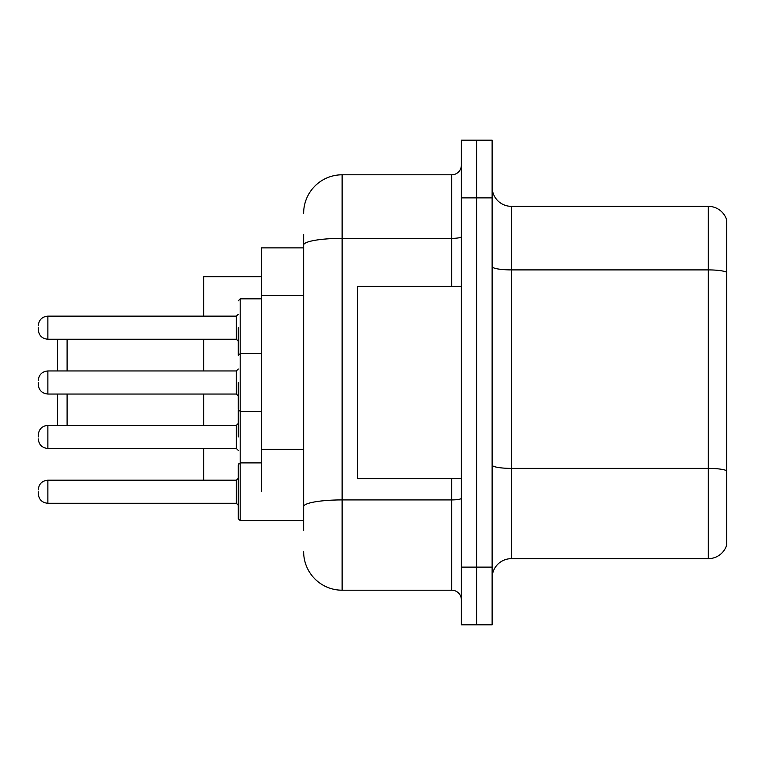 <?xml version="1.0" encoding="UTF-8"?>
<svg xmlns="http://www.w3.org/2000/svg" width="765" height="765" viewBox="0 0 765 765"><rect width="100%" height="100%" fill="white"/><g stroke="black" fill="none" stroke-linecap="round" stroke-linejoin="round"><path stroke-width="1.15" d="M303.648 247.879L261.343 247.879L261.343 491.732M303.648 530.585L303.648 234.415M461.352 567.123L461.352 624.823L476.738 624.823L476.738 567.123L476.738 624.823L492.125 624.823L492.125 567.123L476.738 567.123L476.738 197.877L476.738 567.123L461.352 567.123L461.352 197.877L476.738 197.877L476.738 140.177L476.738 197.877L492.125 197.877L492.125 567.123M492.125 197.877L492.125 140.177L461.352 140.177L461.352 197.877M303.648 213.263A38.46 38.46 0 0 1 342.118 174.793L342.118 590.207L451.733 590.207L451.733 478.661M342.118 174.793L451.733 174.793A9.62 9.62 0 0 0 461.352 165.183M461.352 599.817A9.62 9.62 0 0 0 451.733 590.207M342.118 590.207A38.46 38.46 0 0 1 303.648 551.737M492.125 577.9A19.23 19.23 0 0 1 511.355 558.66L708.285 558.66L708.285 206.34L511.355 206.34A19.23 19.23 0 0 1 492.125 187.1A19.23 19.23 0 0 0 511.355 206.34L511.355 558.66M726.75 220.186A19.23 19.23 0 0 0 708.285 206.34A19.23 19.23 0 0 1 726.75 220.186L726.75 544.814A19.23 19.23 0 0 1 708.285 558.66M726.75 272.579L726.75 470.781A19.23 3.337 180 0 0 708.285 468.381L511.355 468.381A19.23 3.337 0 0 1 492.125 465.034M57.48 394.042L57.48 425.388M67.1 394.042L67.1 425.388M203.643 394.042L203.643 425.388M203.643 448.462L203.643 480.2M261.343 276.729L203.643 276.729L203.643 316.146M203.643 339.23L203.643 370.958M67.1 339.23L67.1 370.958M57.48 339.23L57.48 370.958M461.352 286.339L357.494 286.339L357.494 478.661L461.352 478.661M38.25 436.93L38.25 435.008L38.25 436.93M238.259 436.93L238.259 410.002L238.259 436.93M238.259 491.732L238.259 464.814L240.181 462.892L240.181 520.582L238.259 518.66L238.259 491.732M38.25 491.732L38.25 493.664L38.25 491.732M238.259 327.688L238.259 354.616L238.259 327.688M38.25 327.688L38.25 329.61L38.25 327.688M238.259 382.5L238.259 409.428L238.259 382.5M38.25 382.5L38.25 384.422L38.25 382.5M303.648 295.558L261.343 295.558M303.648 449.409L261.343 449.409M461.352 498.245A9.62 1.673 0 0 1 451.733 499.918L342.118 499.918A38.46 6.675 180 0 0 303.648 506.602M303.648 245.049A38.46 6.675 180 0 1 342.118 238.364L451.733 238.364L451.733 174.793M451.733 286.339L451.733 238.364A9.62 1.673 0 0 0 461.352 236.691M726.75 272.311A19.23 3.337 180 0 0 708.285 269.902L511.355 269.902A19.23 3.337 0 0 1 492.125 266.564M261.343 298.838L240.181 298.838L240.181 462.892L238.259 464.814L240.181 462.892L261.343 462.892M38.25 435.008C38.872 429.108 42.075 425.904 47.87 425.388L47.87 448.462L236.337 448.462L236.337 425.388L238.259 423.466M38.25 489.81C38.872 483.92 42.075 480.716 47.87 480.2L47.87 503.274L236.337 503.274L236.337 480.2L238.259 478.278M236.337 316.146L47.87 316.146L47.87 339.23L236.337 339.23L236.337 316.146L238.259 314.224M236.337 370.958L47.87 370.958L47.87 394.042L236.337 394.042L236.337 370.958L238.259 369.036M238.326 464.336L238.259 463.848L238.326 464.336M236.337 448.462L238.259 450.384M47.87 425.388L236.337 425.388M47.87 448.462C42.075 447.946 38.872 444.742 38.25 438.852M240.181 520.582L238.259 518.66L240.181 520.582L303.648 520.582M236.337 503.274L238.259 505.196M47.87 480.2L236.337 480.2M47.87 503.274C42.075 502.758 38.872 499.555 38.25 493.664M238.326 355.094L238.259 354.616M47.87 339.23C42.075 338.713 38.872 335.51 38.25 329.61M47.87 316.146C42.075 316.662 38.872 319.875 38.25 325.766M236.337 339.23L238.259 341.152M240.181 298.838L238.259 300.769M261.343 411.35L240.181 411.35L238.259 409.428M47.87 394.042C42.075 393.526 38.872 390.313 38.25 384.422M238.259 355.572L240.181 353.65L261.343 353.65M47.87 370.958C42.075 371.474 38.872 374.687 38.25 380.578M236.337 394.042L238.259 395.964"/></g></svg>
